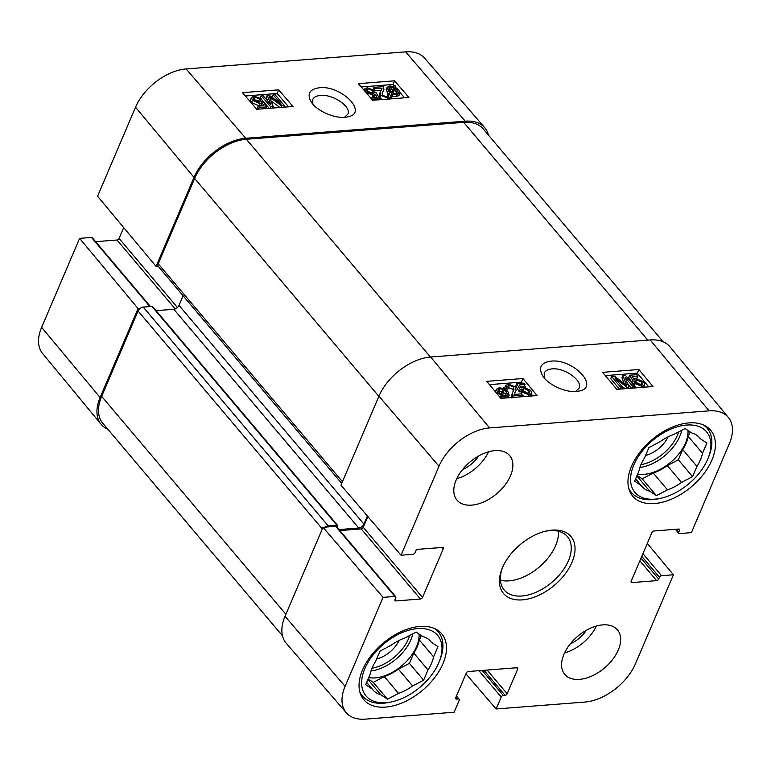 <?xml version="1.0" encoding="UTF-8"?>
<svg xmlns="http://www.w3.org/2000/svg" width="771" height="771" viewBox="0 0 771 771"><rect width="100%" height="100%" fill="white"/><g stroke="black" fill="none" stroke-linecap="round" stroke-linejoin="round"><path stroke-width="1.16" d="M645.558 455.468A23.602 14.206 139.8 0 0 668.081 436.849M703.47 424.985A49.662 29.886 -40.2 0 1 707.248 428.358A49.662 29.886 -40.2 0 1 708.79 456.528L708.019 458.427A46.896 28.219 -40.2 0 1 660.92 498.249A46.896 28.219 -40.2 0 1 632.673 467.872A46.896 28.219 -40.2 0 1 686.547 425.052A46.896 28.219 -40.2 0 1 708.019 458.427M660.92 498.249L658.916 498.692A49.662 29.886 -40.2 0 1 631.401 492.476A49.662 29.886 -40.2 0 1 628.702 488.197M635.583 478.849L641.27 485.566L634.61 481.133L638.976 470.898A37.702 22.687 -40.2 0 1 644.556 457.82L648.922 447.575L659.947 441.773A37.702 22.687 -40.2 0 1 674.027 434.352L685.053 428.541L691.712 432.974A37.702 22.687 -40.2 0 1 699.538 437.764A37.702 22.687 -40.2 0 1 700.222 438.641L706.882 443.065L702.506 453.309L688.281 436.482L690.209 431.972M698.786 436.945L700.222 438.641M682.711 449.56L696.936 466.388L692.56 476.623L678.335 459.795L682.711 449.56A37.702 22.687 -40.2 0 0 688.281 436.482M653.23 473.028L667.455 489.855L656.429 495.657L642.204 478.83L653.23 473.028A37.702 22.687 -40.2 0 0 667.31 465.607L678.335 459.795M656.429 495.657L649.77 491.223L636.836 475.919M637.058 475.399L642.204 478.83M692.56 476.623L681.535 482.434L667.31 465.607M702.506 453.309A37.702 22.687 -40.2 0 1 696.936 466.388M681.535 482.434A37.702 22.687 -40.2 0 1 667.455 489.855M649.77 491.223A37.702 22.687 -40.2 0 1 641.944 486.443A37.702 22.687 -40.2 0 1 641.27 485.566M688.002 430.497A36.786 22.137 -40.2 0 1 671.329 461.733A36.786 22.137 -40.2 0 1 637.636 474.049M259.519 99.035L254.931 97.156L253.418 97.956L254.189 100.105L259.451 102.379L261.157 101.097L262.969 101.136L266.467 106.947L259.268 107.506L258.15 106.205L263.923 105.752L262.15 102.716L260.01 103.622L252.416 100.375L251.423 97.3L250.402 99.873L251.317 97.676L253.958 96.038L261.282 98.765L259.519 99.035L258.593 101.223L253.669 99.392M265.783 108.595L266.467 106.947M258.584 109.154L259.268 107.506M257.928 109.203L257.235 108.393L258.15 106.205M261.822 105.916L261.234 104.904L262.15 102.716M261.234 104.904L259.095 105.82L251.5 102.572L250.402 99.873M258.593 101.223L260.367 100.962L261.282 98.765M284.518 105.694L281.637 105.916L269.339 96.741L273.252 106.571L270.679 106.764L261.147 95.681L262.988 95.537L270.968 104.817L267.219 95.209L268.934 95.074L281.251 104.191L273.136 94.746L274.977 94.602L284.518 105.694L283.892 107.188M281.01 107.41L281.637 105.916M279.892 107.497L271.006 100.876M272.626 108.065L273.252 106.571M270.052 108.258L270.679 106.764M260.232 97.869L261.147 95.681M269.214 108.326L261.186 98.987M267.72 101.04L266.303 97.397L267.219 95.209M273.541 98.476L272.221 96.934L273.136 94.746M364.076 90.284L367.131 87.682L374.446 90.409L373.53 92.607L371.767 92.867L372.682 90.67L368.095 88.79L366.591 89.6L367.362 91.749L372.615 94.023L374.33 92.742L376.142 92.78L379.64 98.582L372.441 99.141L371.314 97.84L377.096 97.397L375.323 94.361L373.174 95.267L365.579 92.019L364.587 88.944L364.047 90.246M371.767 92.867L366.832 91.026M379.139 99.777L379.64 98.582M372.2 99.719L372.441 99.141M371.073 98.418L371.314 97.84M374.985 97.56L374.398 96.548L375.323 94.361M374.398 96.548L372.258 97.454L370.119 97.31M374.446 90.409L372.682 90.67M373.858 87.354L383.428 86.612L383.929 89.744L382.358 92.626L382.667 95.296L387.042 97.011L388.584 96.269L387.958 94.563L389.924 94.563L390.618 96.924L387.967 98.139L380.807 95.411L380.228 92.125L382.088 88.116L374.985 88.665L373.858 87.354L373.058 89.272M383.929 89.744L382.088 93.58M387.235 96.992L387.958 94.563M382.541 99.507L379.891 97.599L379.313 94.322L380.228 92.125M381.934 89.012L381.163 90.303L374.263 90.843M374.311 90.274L374.985 88.665M392.217 92.559L389.789 90.515L388.777 87.875L390.656 86.911L393.663 87.402L392.217 92.559M391.957 92.395L392.747 89.6L388.912 89.243M391.263 89.185L392.188 86.988M392.747 89.6L393.663 87.402M393.326 93.089L394.781 87.923L397.258 89.976L398.328 92.626L396.39 93.619L393.326 93.089M397.248 93.474L395.166 91.017L396.082 88.819M395.166 91.017L393.865 90.12M392.767 95.093L391.62 94.669L391.967 93.445L388.333 90.67L387.138 87.325L389.798 85.966L393.894 86.583L394.222 85.408L395.369 85.832L395.022 87.056L398.723 89.841L399.937 93.214L397.219 94.563L393.094 93.927L391.851 97.281L390.695 96.857L391.62 94.669M390.695 96.857L391.967 93.445M391.051 95.643L390.367 95.257M389.268 94.563L387.418 92.857L386.223 89.523L387.138 87.325M393.75 86.535L394.222 85.408M399.937 93.214L399.021 95.411L396.294 96.761L392.179 96.124M404.515 97.801L400.053 92.616M395.504 87.325L395.08 86.834M394.106 85.687L393.065 84.482L361.223 86.959M394.588 80.82L408.9 97.464L372.672 100.278L358.37 83.644L394.588 80.82L393.065 84.482M288.605 106.822L277.155 93.493L245.313 95.97M278.678 89.841L292.99 106.475L256.762 109.299L242.46 92.655L278.678 89.841L277.155 93.493M312.843 104.075L312.737 99.526C313.855 97.185 316.409 95.816 320.399 95.44C332.87 93.927 351.836 106.918 347.798 114.204L344.56 117.279M319.396 87.759C309.605 89.166 306.829 93.802 311.05 101.666C316.621 111.294 336.773 119.659 347.567 116.874C368.962 113.376 341.659 85.032 319.396 87.759M488.506 135.166A45.981 27.669 139.8 0 0 484.737 127.687L424.705 58.23A44.978 27.062 139.8 0 0 405.633 51.859L186.119 68.937A44.978 27.062 139.8 0 0 135.532 107.227L97.57 196.229L156.05 266.4L158.171 266.236A4.597 2.766 139.8 0 0 158.334 266.467L341.717 483.407M484.737 127.687A45.981 27.669 139.8 0 0 465.231 121.182L245.727 138.26A45.981 27.669 139.8 0 0 194.013 177.407L156.05 266.4M401.036 555.226L438.998 466.224A44.978 27.062 -40.2 0 1 489.585 427.934L709.089 410.856A44.978 27.062 -40.2 0 1 728.393 417.496L669.893 346.728A45.981 27.669 139.8 0 0 650.155 339.953L430.652 357.021A45.981 27.669 139.8 0 0 378.937 396.169L340.975 485.171L401.036 555.226L412.919 554.301A1.841 1.108 139.8 0 0 414.991 552.73L415.762 550.918A1.841 1.108 -40.2 0 1 417.834 549.347L442.458 547.429A1.841 1.108 -40.2 0 1 443.248 547.699A1.841 1.108 -40.2 0 1 443.286 548.769L422.527 597.448A1.841 1.108 -40.2 0 1 420.455 599.019L395.831 600.937A1.841 1.108 -40.2 0 1 395.041 600.667A1.841 1.108 -40.2 0 1 395.003 599.587L395.774 597.776A1.841 1.108 139.8 0 0 395.725 596.706A1.841 1.108 139.8 0 0 394.945 596.436L383.062 597.361L323.001 527.306L325.121 527.142A4.597 2.766 -40.2 0 1 328.176 525.851L336.869 525.176A1.841 1.108 -40.2 0 1 337.65 525.437L152.735 306.675A1.841 1.108 139.8 0 0 151.945 306.415L143.252 307.089A4.597 2.766 139.8 0 0 140.197 308.381L138.076 308.545L79.596 238.364L41.634 327.367A44.978 27.062 139.8 0 0 42.607 353.504L101.107 424.272A45.981 27.669 139.8 0 0 107.844 429.235M79.596 238.364L91.489 237.439A1.841 1.108 -40.2 0 1 92.269 237.709L150.451 306.53M95.633 241.68L116.999 240.022A1.841 1.108 139.8 0 0 119.071 238.451L123.707 227.59M183.103 295.765L179.007 305.355A4.597 2.766 -40.2 0 1 173.841 309.277L156.089 310.655M663.156 341.765L483.301 129.008A45.981 27.669 139.8 0 0 463.689 122.358L246.354 139.262A45.981 27.669 139.8 0 0 194.639 178.409L158.228 263.778A4.597 2.766 139.8 0 0 158.171 266.236M140.197 308.381A4.597 2.766 139.8 0 0 138.076 311.002L101.666 396.371A45.981 27.669 139.8 0 0 102.774 423.231L282.494 635.834M138.076 308.545L100.114 397.547A45.981 27.669 139.8 0 0 101.107 424.272M325.121 527.142L335.674 526.323A1.841 1.108 -40.2 0 1 336.464 526.583L395.725 596.706M339.828 530.564L361.194 528.896A1.841 1.108 139.8 0 0 363.257 527.335L367.863 516.531M338.989 529.571L358.756 528.039A4.597 2.766 139.8 0 0 363.931 524.126L367.401 515.992M337.65 525.437A1.841 1.108 -40.2 0 1 337.698 526.516L337.264 527.528M323.001 527.306L285.039 616.308A45.981 27.669 139.8 0 0 286.263 643.313L346.295 712.77A44.978 27.062 -40.2 0 1 345.1 686.363L383.062 597.361M644.739 384.69L642.089 386.358L634.793 383.553L636.557 383.293L641.125 385.221L642.628 384.411L641.886 382.204L636.653 379.862L634.938 381.182L633.126 381.134L629.685 375.198L636.885 374.639L637.993 375.969L632.21 376.421L633.955 379.525L636.114 378.6L643.669 381.924L644.739 384.69L643.679 387.264M641.501 385.172L635.709 382.03L633.993 383.341L635.025 380.729M633.993 383.341L632.181 383.303L633.126 381.134M632.181 383.303L628.741 377.366L629.685 375.198M633.338 378.426L637.048 378.137L637.993 375.969M633.926 385.539L634.793 383.553M636.894 387.784L634.755 386.531M611.634 376.441L614.516 376.219L626.717 385.606L622.901 375.573L625.474 375.371L634.899 386.714L633.058 386.859L625.165 377.366L628.828 387.187L627.102 387.321L614.882 377.992L622.91 387.649L621.069 387.794L611.634 376.441L610.699 378.609L619.45 389.143M624.192 383.65L621.956 377.732L622.901 375.573M634.35 387.986L634.899 386.714M632.509 388.131L633.058 386.859M631.439 388.208L627.401 383.341M628.278 388.459L628.828 387.187M626.553 388.594L627.102 387.321M625.136 388.7L621.445 385.876M622.361 388.921L622.91 387.649M620.51 389.056L621.069 387.794M531.836 393.22L529.176 394.887L521.89 392.082L523.654 391.822L528.222 393.75L529.725 392.95L528.983 390.733L523.75 388.401L522.034 389.712L520.223 389.663L516.782 383.727L523.981 383.168L525.08 384.498L519.307 384.951L521.051 388.054L523.201 387.129L530.766 390.454L531.836 393.22L530.631 396.053M528.598 393.702L522.805 390.56L521.09 391.87L522.112 389.259M521.09 391.87L519.278 391.832L520.223 389.663M519.278 391.832L515.838 385.895L516.782 383.727M520.435 386.955L524.145 386.666L525.08 384.498M521.109 393.885L521.89 392.082M524.521 396.525L522.352 395.436M522.449 395.205L512.879 395.957L512.436 392.68L513.968 389.895L513.717 387.081L509.361 385.327L507.829 386.069L508.426 387.823L506.47 387.813L505.795 385.384L508.446 384.17L515.577 386.975L516.088 390.415L514.238 394.424L521.341 393.865L522.449 395.205L521.784 396.737M512.214 397.489L512.879 395.957M511.934 398.115L511.337 397.132L512.281 394.974M511.337 397.132L512.436 392.68M513.322 391.109L512.773 389.239L508.185 387.514M506.075 389.981L507.482 389.991L508.426 387.823M505.651 389.692L506.47 387.813M505.14 389.374L504.851 387.553L505.795 385.384M516.088 390.415L514.238 394.27M506.508 395.484L503.212 392.034M504.157 389.866L506.557 391.947L507.54 394.665L505.66 395.639L502.663 395.128L504.157 389.866M503.049 389.316L501.545 394.588L499.097 392.487L498.056 389.76L499.984 388.767L503.049 389.316L502.104 391.485L498.162 391.09M501.275 394.415L502.104 391.485M503.627 387.273L504.774 387.717L504.407 388.96L508.012 391.803L509.178 395.234L506.508 396.602L502.422 395.966L502.085 397.161L500.948 396.728L501.295 395.484L497.632 392.622L496.457 389.162L499.174 387.803L503.29 388.459L503.627 387.273L503.135 388.411M509.178 395.234L507.964 397.817M501.584 398.308L502.085 397.161M500.456 397.855L500.948 396.728M500.34 397.72L501.295 395.484M495.387 391.764L496.457 389.162M532.809 395.88L531.45 394.251M525.745 387.389L524.482 385.876M522.343 383.293L521.379 382.137L489.45 384.623M616.781 389.355L602.643 372.335L638.86 369.511L653.008 386.531L616.781 389.355M648.719 386.869L637.289 373.125L605.36 375.612M638.86 369.511L637.289 373.125M500.871 398.366L486.732 381.346L522.95 378.532L537.098 395.552L500.871 398.366M522.95 378.532L521.379 382.137M544.355 378.06L544.191 373.097C545.338 370.687 547.911 369.29 551.891 368.904C564.372 367.391 583.165 380.768 579.05 388.256L575.6 391.495M550.928 361.156C540.982 362.611 538.197 367.439 542.582 375.641C548.21 385.346 567.832 393.74 578.645 391.119C600.59 387.813 573.47 358.38 550.928 361.156M462.494 469.645A24.527 14.755 139.8 0 0 478.695 455.95M456.74 478.714A34.483 20.75 139.8 0 0 488.592 451.787M570.27 643.891A24.527 14.755 139.8 0 0 586.471 630.196M564.526 652.96A34.483 20.75 139.8 0 0 596.378 626.033M471.717 505.121A34.483 20.75 -40.2 0 1 457.001 500.138A34.483 20.75 -40.2 0 1 469.944 462.031A34.483 20.75 -40.2 0 1 509.67 455.613A34.483 20.75 -40.2 0 1 504.909 485.181A34.483 20.75 -40.2 0 1 471.717 505.121M579.503 679.367A34.483 20.75 -40.2 0 1 564.786 674.384A34.483 20.75 -40.2 0 1 577.72 636.277A34.483 20.75 -40.2 0 1 617.455 629.859A34.483 20.75 -40.2 0 1 612.694 659.427A34.483 20.75 -40.2 0 1 579.503 679.367M385.567 707.094A51.04 30.715 -40.2 0 1 363.787 699.721A51.04 30.715 -40.2 0 1 382.936 643.322A51.04 30.715 -40.2 0 1 441.744 633.82A51.04 30.715 -40.2 0 1 434.699 677.584A51.04 30.715 -40.2 0 1 385.567 707.094M654.492 503.55A51.04 30.715 -40.2 0 1 632.712 496.167A51.04 30.715 -40.2 0 1 651.861 439.769A51.04 30.715 -40.2 0 1 710.669 430.276A51.04 30.715 -40.2 0 1 703.624 474.04A51.04 30.715 -40.2 0 1 654.492 503.55M545.454 531.219A41.383 24.903 -40.2 0 1 549.752 530.621A41.383 24.903 -40.2 0 1 567.408 536.597A41.383 24.903 -40.2 0 1 551.882 582.336A41.383 24.903 -40.2 0 1 504.205 590.027A41.383 24.903 -40.2 0 1 502.547 567.485M552.103 530.12A44.14 26.561 139.8 0 0 546.475 530.978A44.14 26.561 139.8 0 0 502.143 568.449A44.14 26.561 139.8 0 0 522.854 599.828A44.14 26.561 139.8 0 0 572.111 562.04A44.14 26.561 139.8 0 0 552.103 530.12M500.418 580.245A41.383 24.903 139.8 0 0 539.083 567.186A41.383 24.903 139.8 0 0 558.397 531.238M346.295 712.77A44.978 27.062 -40.2 0 0 365.367 719.141L454.119 712.231L459.198 700.309A1.841 1.108 139.8 0 0 459.159 699.239A1.841 1.108 139.8 0 0 458.369 698.969L456.557 699.114A1.841 1.108 -40.2 0 1 455.777 698.844A1.841 1.108 -40.2 0 1 455.728 697.774L466.272 673.073A1.841 1.108 -40.2 0 1 468.334 671.502L516.869 667.734A1.841 1.108 -40.2 0 1 517.659 667.994A1.841 1.108 -40.2 0 1 517.698 669.074L507.164 693.775A1.841 1.108 -40.2 0 1 505.101 695.336L503.29 695.481A1.841 1.108 139.8 0 0 501.217 697.042L496.129 708.963L465.935 673.844M647.293 543.41L673.43 574.771L635.468 663.773A44.978 27.062 -40.2 0 1 584.881 702.063L496.129 708.963M673.43 574.771L661.537 575.696A1.841 1.108 139.8 0 0 659.475 577.267L658.694 579.079A1.841 1.108 -40.2 0 1 656.622 580.65L631.998 582.558A1.841 1.108 -40.2 0 1 631.208 582.298A1.841 1.108 -40.2 0 1 631.17 581.218L651.929 532.549A1.841 1.108 -40.2 0 1 654.001 530.978L678.625 529.06A1.841 1.108 -40.2 0 1 679.415 529.33A1.841 1.108 -40.2 0 1 679.453 530.4L678.682 532.221A1.841 1.108 139.8 0 0 678.731 533.291A1.841 1.108 139.8 0 0 679.511 533.561L691.404 532.636L729.366 443.633A44.978 27.062 -40.2 0 0 728.393 417.496M434.545 628.538A49.662 29.886 -40.2 0 1 438.323 631.912A49.662 29.886 -40.2 0 1 439.865 660.082L439.094 661.981A46.896 28.219 -40.2 0 1 391.986 701.793A46.896 28.219 -40.2 0 1 363.748 671.425A46.896 28.219 -40.2 0 1 417.622 628.596A46.896 28.219 -40.2 0 1 439.094 661.981M391.986 701.793L389.991 702.236A49.662 29.886 -40.2 0 1 362.466 696.02A49.662 29.886 -40.2 0 1 359.768 691.741M422.787 636.528A37.702 22.687 -40.2 0 1 430.613 641.308A37.702 22.687 -40.2 0 1 431.297 642.185L437.947 646.618L433.581 656.853A37.702 22.687 -40.2 0 1 428.001 669.932L423.636 680.176L412.61 685.978A37.702 22.687 -40.2 0 1 398.53 693.399L387.505 699.21L380.845 694.777A37.702 22.687 -40.2 0 1 373.019 689.987A37.702 22.687 -40.2 0 1 372.345 689.11L365.685 684.687L370.051 674.442A37.702 22.687 -40.2 0 1 375.631 661.364L379.997 651.129L391.022 645.317A37.702 22.687 -40.2 0 1 405.103 637.896L416.128 632.095L422.787 636.528M429.861 640.489L431.297 642.185M368.133 678.952L373.28 682.383L384.305 676.572L398.53 693.399M412.61 685.978L398.385 669.151A37.702 22.687 -40.2 0 1 384.305 676.572M398.385 669.151L409.411 663.349L413.786 653.104L428.001 669.932M433.581 656.853L419.357 640.026A37.702 22.687 -40.2 0 1 413.786 653.104M419.357 640.026L421.284 635.526M419.067 634.051A36.786 22.137 -40.2 0 1 402.404 665.286A36.786 22.137 -40.2 0 1 368.711 677.593M366.659 682.393L372.345 689.11M380.845 694.777L367.912 679.473M423.636 680.176L409.411 663.349M387.505 699.21L373.28 682.383M376.634 659.012A23.602 14.206 139.8 0 0 399.156 640.402M678.644 431.924A34.946 21.029 -40.2 0 1 640.932 464.672M681.757 430.285A36.786 22.137 -40.2 0 1 639.891 467.457M254.016 99.343L254.931 97.156M259.095 105.82L260.01 103.622M251.5 102.572L252.416 100.375M270.698 100.114L271.45 98.331M367.179 90.988L368.095 88.79M372.258 97.454L373.174 95.267M382.329 93.195L383.245 90.997M387.553 99.122L387.967 98.139M379.891 97.599L380.807 95.411M389.74 89.099L390.656 86.911M396.333 92.173L397.258 89.976M389.095 94.438L390.01 92.241M387.418 92.857L388.333 90.67M396.294 96.761L397.219 94.563M245.727 138.26L186.119 68.937M465.231 121.182L405.633 51.859M177.446 307.513L119.071 238.451M149.921 306.569L91.489 237.439M175.248 308.93L116.999 240.022M194.013 177.407L135.532 107.227M100.114 397.547L41.634 327.367M378.86 396.342L194.639 178.409M430.44 357.04L246.354 139.262M342.449 481.711L158.228 263.778M363.931 524.126L179.007 305.355M358.756 528.039L173.841 309.277M336.869 525.176L151.945 306.415M328.176 525.851L143.252 307.089M322.307 528.935L138.076 311.002M285.887 614.304L101.666 396.371M647.765 340.136L463.689 122.358M640.942 384.363L641.886 382.204M635.709 382.03L636.653 379.862M641.626 387.418L642.089 386.358M625.56 384.71L625.985 383.736M528.039 392.902L528.983 390.733M522.805 390.56L523.75 388.401M528.607 396.207L529.176 394.887M512.773 389.239L513.717 387.081M508.417 387.495L509.361 385.327M514.286 394.193L515.23 392.025M505.612 394.116L506.557 391.947M499.049 390.936L499.984 388.767M505.911 397.971L506.508 396.602M503.752 398.144L504.465 396.516M497.102 393.827L497.632 392.622M650.155 339.953L709.089 410.856M430.652 357.021L489.585 427.934M516.589 667.753L517.698 669.074M487.108 670.047L507.164 693.775M483.928 670.298L505.101 695.336M482.116 670.433L503.29 695.481M478.936 670.683L501.217 697.042M456.278 696.492L458.369 698.969M455.642 698.034L456.557 699.114M631.083 581.479L631.998 582.558M678.345 529.089L679.453 530.4M676.177 529.253L678.682 532.221M642.918 553.674L661.537 575.696M641.78 556.334L659.475 577.267M641.009 558.156L658.694 579.079M639.872 560.825L656.622 580.65M442.178 547.458L443.286 548.769M363.257 527.335L422.527 597.448M361.194 528.896L420.455 599.019M394.916 599.848L395.831 600.937M335.674 526.323L394.945 596.436M285.039 616.308L345.1 686.363M378.937 396.169L438.998 466.224M412.822 633.829A36.786 22.137 -40.2 0 1 370.967 671.001M409.719 635.468A34.946 21.029 -40.2 0 1 372.007 668.226M707.248 428.358L705.041 425.746M631.401 492.476L629.194 489.864M390.618 96.924L389.702 99.122M456.461 696.059L459.159 699.239M675.367 529.32L678.731 533.291M438.323 631.912L436.116 629.3M362.466 696.02L360.259 693.418"/></g></svg>
